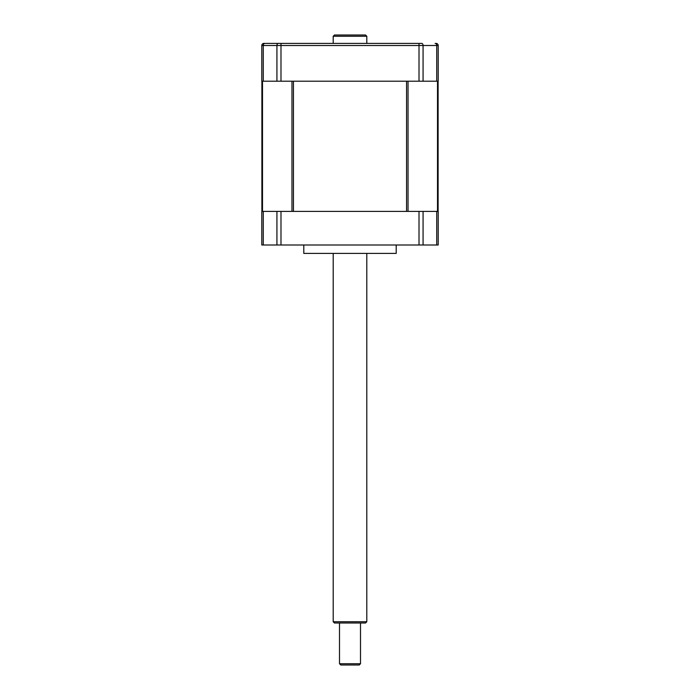 <?xml version="1.0" encoding="UTF-8"?>
<svg xmlns="http://www.w3.org/2000/svg" width="700" height="700" viewBox="0 0 700 700"><rect width="100%" height="100%" fill="white"/><g stroke="black" fill="none" stroke-linecap="round" stroke-linejoin="round"><path stroke-width="1.05" d="M406.551 211.4L406.551 81.2M438.113 211.4L438.113 81.2M419.011 211.4L261.8 211.4L261.8 245L438.2 245L438.2 211.4L419.011 211.4L419.011 245M436.1 43.4A2.1 2.1 0 0 1 438.2 45.5L436.721 45.5A2.1 1.61 90 0 0 435.111 43.4L436.1 43.4A2.1 2.1 0 0 1 438.2 45.5L438.2 81.2L261.8 81.2L261.8 45.5A2.1 2.1 0 0 1 263.9 43.4L264.889 43.4A2.1 1.61 90 0 0 263.279 45.5L263.279 81.2M421.724 43.4L419.011 43.4L421.724 43.4A2.1 1.356 90 0 1 423.071 45.5L423.071 81.2M436.721 81.2L436.721 45.5L419.011 45.5L419.011 43.4L264.889 43.4M293.449 211.4L293.449 81.2M303.8 245L303.8 253.4L396.2 253.4L396.2 245M261.887 211.4L261.887 81.2M360.5 663.74L359.24 665L340.76 665L339.5 663.74L360.5 663.74L360.5 623M333.2 621.74L334.46 623L365.54 623L366.8 621.74L333.2 621.74L333.2 253.4M366.8 36.26L333.2 36.26L334.46 35L365.54 35L366.8 36.26L366.8 43.4M333.2 36.26L333.2 43.4M408.039 211.4L408.039 81.2M437.5 211.4L437.5 81.2M280.989 211.4L280.989 245M280.989 43.4L280.989 45.5L419.011 45.5L419.011 81.2M278.276 43.4A2.1 1.356 90 0 0 276.929 45.5L280.989 45.5L280.989 81.2M276.929 211.4L276.929 245M436.721 211.4L436.721 245M423.071 211.4L423.071 245M276.929 81.2L276.929 45.5L261.8 45.5M263.279 211.4L263.279 245M291.961 211.4L291.961 81.2M262.5 211.4L262.5 81.2M339.5 663.74L339.5 623M366.8 253.4L366.8 621.74"/></g></svg>
